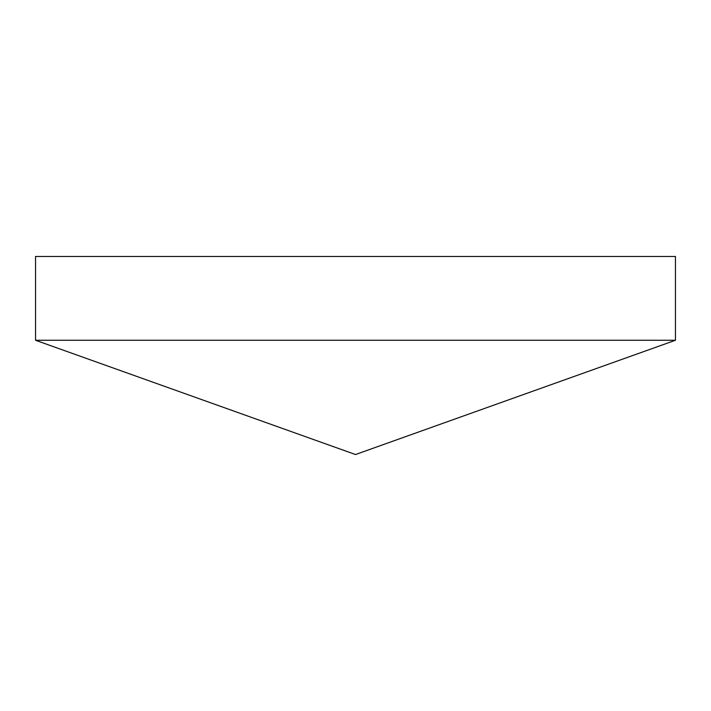<?xml version="1.0" encoding="UTF-8"?>
<svg xmlns="http://www.w3.org/2000/svg" width="711" height="711" viewBox="0 0 711 711"><rect width="100%" height="100%" fill="white"/><g stroke="black" fill="none" stroke-linecap="round" stroke-linejoin="round"><path stroke-width="1.07" d="M675.45 340.267L35.55 340.267L355.5 454.533L675.45 340.267L675.45 256.467L35.55 256.467L35.55 340.267"/></g></svg>
